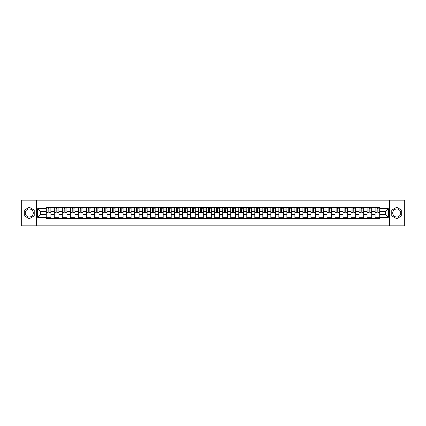 <?xml version="1.0" encoding="UTF-8"?>
<svg xmlns="http://www.w3.org/2000/svg" width="426" height="426" viewBox="0 0 426 426"><rect width="100%" height="100%" fill="white"/><g stroke="black" fill="none" stroke-linecap="round" stroke-linejoin="round"><path stroke-width="0.64" d="M29.266 217.01A4.01 4.01 0 0 1 25.256 213A4.01 4.01 0 0 1 29.266 208.99A4.01 4.01 0 0 1 33.276 213A4.01 4.01 0 0 1 29.266 217.01M396.734 217.01A4.01 4.01 0 0 1 392.724 213A4.01 4.01 0 0 1 396.734 208.99A4.01 4.01 0 0 1 400.744 213A4.01 4.01 0 0 1 396.734 217.01M389.38 225.855L404.7 225.855L404.7 200.145L21.3 200.145L21.3 225.855L389.38 225.855L389.38 200.145M54.304 218.527L54.304 209.044L50.912 209.044L50.912 218.527M50.912 209.044L50.912 207.473M54.304 209.044L54.304 207.473M58.932 207.473L58.932 218.527M62.324 218.527L62.324 207.473M66.951 207.473L66.951 218.527M70.343 218.527L70.343 207.473M74.971 207.473L74.971 218.527M78.363 218.527L78.363 207.473M82.99 207.473L82.99 218.527M86.382 218.527L86.382 207.473M91.01 207.473L91.01 218.527M94.402 218.527L94.402 207.473M99.029 207.473L99.029 218.527M102.421 218.527L102.421 207.473M107.048 207.473L107.048 218.527M110.441 218.527L110.441 207.473M115.068 207.473L115.068 218.527M118.46 218.527L118.46 207.473M123.087 207.473L123.087 218.527M126.479 218.527L126.479 207.473M131.107 207.473L131.107 218.527M134.499 218.527L134.499 207.473M139.126 207.473L139.126 218.527M142.518 218.527L142.518 207.473M147.146 207.473L147.146 218.527M150.538 218.527L150.538 207.473M155.165 207.473L155.165 218.527M158.557 218.527L158.557 207.473M163.185 207.473L163.185 218.527M166.577 218.527L166.577 207.473M171.204 207.473L171.204 218.527M174.596 218.527L174.596 207.473M179.224 207.473L179.224 218.527M182.616 218.527L182.616 207.473M187.243 207.473L187.243 218.527M190.635 218.527L190.635 207.473M195.262 207.473L195.262 218.527M198.66 218.527L198.66 207.473M203.282 207.473L203.282 218.527M206.679 218.527L206.679 207.473M211.301 207.473L211.301 218.527M214.699 218.527L214.699 207.473M219.321 207.473L219.321 218.527M222.718 218.527L222.718 207.473M227.34 207.473L227.34 218.527M230.738 218.527L230.738 207.473M235.365 207.473L235.365 218.527M238.757 218.527L238.757 207.473M243.384 207.473L243.384 218.527M246.776 218.527L246.776 207.473M251.404 207.473L251.404 218.527M254.796 218.527L254.796 207.473M259.423 207.473L259.423 218.527M262.815 218.527L262.815 207.473M267.443 207.473L267.443 218.527M270.835 218.527L270.835 207.473M275.462 207.473L275.462 218.527M278.854 218.527L278.854 207.473M283.482 207.473L283.482 218.527M286.874 218.527L286.874 207.473M291.501 207.473L291.501 218.527M294.893 218.527L294.893 207.473M299.521 207.473L299.521 218.527M302.913 218.527L302.913 207.473M307.54 207.473L307.54 218.527M310.932 218.527L310.932 207.473M315.56 207.473L315.56 218.527M318.952 218.527L318.952 207.473M323.579 207.473L323.579 218.527M326.971 218.527L326.971 207.473M331.598 207.473L331.598 218.527M334.99 218.527L334.99 207.473M339.618 207.473L339.618 218.527M343.01 218.527L343.01 207.473M347.637 207.473L347.637 218.527M351.029 218.527L351.029 207.473M355.657 207.473L355.657 218.527M359.049 218.527L359.049 207.473M363.676 207.473L363.676 218.527M367.068 218.527L367.068 207.473M371.696 207.473L371.696 218.527M375.088 218.527L375.088 207.473M375.088 214.592L371.696 214.592M367.068 214.592L363.676 214.592M359.049 214.592L355.657 214.592M351.029 214.592L347.637 214.592M343.01 214.592L339.618 214.592M334.99 214.592L331.598 214.592M326.971 214.592L323.579 214.592M318.952 214.592L315.56 214.592M310.932 214.592L307.54 214.592M302.913 214.592L299.521 214.592M294.893 214.592L291.501 214.592M286.874 214.592L283.482 214.592M278.854 214.592L275.462 214.592M270.835 214.592L267.443 214.592M262.815 214.592L259.423 214.592M254.796 214.592L251.404 214.592M246.776 214.592L243.384 214.592M238.757 214.592L235.365 214.592M230.738 214.592L227.34 214.592M222.718 214.592L219.321 214.592M214.699 214.592L211.301 214.592M206.679 214.592L203.282 214.592M198.66 214.592L195.262 214.592M190.635 214.592L187.243 214.592M182.616 214.592L179.224 214.592M174.596 214.592L171.204 214.592M166.577 214.592L163.185 214.592M158.557 214.592L155.165 214.592M150.538 214.592L147.146 214.592M142.518 214.592L139.126 214.592M134.499 214.592L131.107 214.592M126.479 214.592L123.087 214.592M118.46 214.592L115.068 214.592M110.441 214.592L107.048 214.592M102.421 214.592L99.029 214.592M94.402 214.592L91.01 214.592M86.382 214.592L82.99 214.592M78.363 214.592L74.971 214.592M70.343 214.592L66.951 214.592M62.324 214.592L58.932 214.592M54.304 214.592L50.912 214.592M375.088 211.408L371.696 211.408M367.068 211.408L363.676 211.408M359.049 211.408L355.657 211.408M351.029 211.408L347.637 211.408M343.01 211.408L339.618 211.408M334.99 211.408L331.598 211.408M326.971 211.408L323.579 211.408M318.952 211.408L315.56 211.408M310.932 211.408L307.54 211.408M302.913 211.408L299.521 211.408M294.893 211.408L291.501 211.408M286.874 211.408L283.482 211.408M278.854 211.408L275.462 211.408M270.835 211.408L267.443 211.408M262.815 211.408L259.423 211.408M254.796 211.408L251.404 211.408M246.776 211.408L243.384 211.408M238.757 211.408L235.365 211.408M230.738 211.408L227.34 211.408M222.718 211.408L219.321 211.408M214.699 211.408L211.301 211.408M206.679 211.408L203.282 211.408M198.66 211.408L195.262 211.408M190.635 211.408L187.243 211.408M182.616 211.408L179.224 211.408M174.596 211.408L171.204 211.408M166.577 211.408L163.185 211.408M158.557 211.408L155.165 211.408M150.538 211.408L147.146 211.408M142.518 211.408L139.126 211.408M134.499 211.408L131.107 211.408M126.479 211.408L123.087 211.408M118.46 211.408L115.068 211.408M110.441 211.408L107.048 211.408M102.421 211.408L99.029 211.408M94.402 211.408L91.01 211.408M86.382 211.408L82.99 211.408M78.363 211.408L74.971 211.408M70.343 211.408L66.951 211.408M62.324 211.408L58.932 211.408M54.304 211.408L50.912 211.408M40.374 214.592L46.285 214.592L46.285 211.408L40.374 211.408L40.374 214.592L37.648 217.319L37.648 208.681L46.285 208.681L46.285 211.408M379.715 211.408L379.715 214.592L385.626 214.592L385.626 211.408L379.715 211.408L379.715 207.473L46.285 207.473L46.285 208.681M379.715 208.681L388.352 208.681L388.352 217.319L379.715 217.319L379.715 214.592M46.285 214.592L46.285 218.527L379.715 218.527L379.715 217.319M46.285 217.319L37.648 217.319M36.62 225.855L36.62 200.145M34.229 210.135L29.266 207.27L24.309 210.135L24.309 215.865L29.266 218.73L34.229 215.865L34.229 210.135M401.691 210.135L396.734 207.27L391.771 210.135L391.771 215.865L396.734 218.73L401.691 215.865L401.691 210.135M50.912 217.755L46.285 217.755M48.159 208.245L49.033 208.245M58.932 217.755L54.304 217.755M56.179 208.245L57.052 208.245M66.951 217.755L62.324 217.755M64.198 208.245L65.072 208.245M74.971 217.755L70.343 217.755M72.218 208.245L73.091 208.245M82.99 217.755L78.363 217.755M80.237 208.245L81.116 208.245M91.01 217.755L86.382 217.755M88.257 208.245L89.135 208.245M99.029 217.755L94.402 217.755M96.276 208.245L97.155 208.245M107.048 217.755L102.421 217.755M104.295 208.245L105.174 208.245M115.068 217.755L110.441 217.755M112.32 208.245L113.194 208.245M123.087 217.755L118.46 217.755M120.34 208.245L121.213 208.245M131.107 217.755L126.479 217.755M128.359 208.245L129.232 208.245M139.126 217.755L134.499 217.755M136.379 208.245L137.252 208.245M147.146 217.755L142.518 217.755M144.398 208.245L145.271 208.245M155.165 217.755L150.538 217.755M152.417 208.245L153.291 208.245M163.185 217.755L158.557 217.755M160.437 208.245L161.31 208.245M171.204 217.755L166.577 217.755M168.456 208.245L169.33 208.245M179.224 217.755L174.596 217.755M176.476 208.245L177.349 208.245M187.243 217.755L182.616 217.755M184.495 208.245L185.369 208.245M195.262 217.755L190.635 217.755M192.515 208.245L193.388 208.245M203.282 217.755L198.66 217.755M200.534 208.245L201.407 208.245M211.301 217.755L206.679 217.755M208.554 208.245L209.427 208.245M219.321 217.755L214.699 217.755M216.573 208.245L217.446 208.245M227.34 217.755L222.718 217.755M224.593 208.245L225.466 208.245M235.365 217.755L230.738 217.755M232.612 208.245L233.485 208.245M243.384 217.755L238.757 217.755M240.631 208.245L241.505 208.245M251.404 217.755L246.776 217.755M248.651 208.245L249.524 208.245M259.423 217.755L254.796 217.755M256.67 208.245L257.544 208.245M267.443 217.755L262.815 217.755M264.69 208.245L265.563 208.245M275.462 217.755L270.835 217.755M272.709 208.245L273.583 208.245M283.482 217.755L278.854 217.755M280.729 208.245L281.602 208.245M291.501 217.755L286.874 217.755M288.748 208.245L289.621 208.245M299.521 217.755L294.893 217.755M296.768 208.245L297.641 208.245M307.54 217.755L302.913 217.755M304.787 208.245L305.66 208.245M315.56 217.755L310.932 217.755M312.806 208.245L313.68 208.245M323.579 217.755L318.952 217.755M320.826 208.245L321.705 208.245M331.598 217.755L326.971 217.755M328.845 208.245L329.724 208.245M339.618 217.755L334.99 217.755M336.865 208.245L337.743 208.245M347.637 217.755L343.01 217.755M344.884 208.245L345.763 208.245M355.657 217.755L351.029 217.755M352.909 208.245L353.782 208.245M363.676 217.755L359.049 217.755M360.928 208.245L361.802 208.245M371.696 217.755L367.068 217.755M368.948 208.245L369.821 208.245M379.715 217.755L375.088 217.755M376.967 208.245L377.841 208.245M37.648 208.681L40.374 211.408M385.626 214.592L388.352 217.319M385.626 211.408L388.352 208.681M49.033 212.409L49.033 207.526L50.886 207.526L50.886 212.409L49.033 212.409M48.159 208.192L49.033 208.192M49.858 208.192L50.215 208.192M47.339 207.526L46.312 207.526L46.312 212.409L48.159 212.409L48.159 207.526L49.778 207.526M46.312 207.526L48.159 207.526M57.052 212.409L57.052 207.526L58.905 207.526L58.905 212.409L57.052 212.409M56.179 208.192L57.052 208.192M57.877 208.192L58.234 208.192M55.359 207.526L54.331 207.526L54.331 212.409L56.179 212.409L56.179 207.526L57.798 207.526M54.331 207.526L56.179 207.526M65.072 212.409L65.072 207.526L66.925 207.526L66.925 212.409L65.072 212.409M64.198 208.192L65.072 208.192M65.897 208.192L66.254 208.192M63.378 207.526L62.35 207.526L62.35 212.409L64.198 212.409L64.198 207.526L65.817 207.526M62.35 207.526L64.198 207.526M73.091 212.409L73.091 207.526L74.944 207.526L74.944 212.409L73.091 212.409M72.218 208.192L73.091 208.192M73.916 208.192L74.278 208.192M71.398 207.526L70.37 207.526L70.37 212.409L72.218 212.409L72.218 207.526L73.836 207.526M70.37 207.526L72.218 207.526M81.116 212.409L81.116 207.526L82.963 207.526L82.963 212.409L81.116 212.409M80.237 208.192L81.116 208.192M81.936 208.192L82.298 208.192M79.417 207.526L78.389 207.526L78.389 212.409L80.237 212.409L80.237 207.526L81.856 207.526M78.389 207.526L80.237 207.526M89.135 212.409L89.135 207.526L90.983 207.526L90.983 212.409L89.135 212.409M88.257 208.192L89.135 208.192M89.955 208.192L90.317 208.192M87.436 207.526L86.409 207.526L86.409 212.409L88.257 212.409L88.257 207.526L89.881 207.526M86.409 207.526L88.257 207.526M97.155 212.409L97.155 207.526L99.002 207.526L99.002 212.409L97.155 212.409M96.276 208.192L97.155 208.192M97.975 208.192L98.337 208.192M95.456 207.526L94.428 207.526L94.428 212.409L96.276 212.409L96.276 207.526L97.9 207.526M94.428 207.526L96.276 207.526M105.174 212.409L105.174 207.526L107.022 207.526L107.022 212.409L105.174 212.409M104.295 208.192L105.174 208.192M105.994 208.192L106.356 208.192M103.475 207.526L102.448 207.526L102.448 212.409L104.295 212.409L104.295 207.526L105.92 207.526M102.448 207.526L104.295 207.526M113.194 212.409L113.194 207.526L115.041 207.526L115.041 212.409L113.194 212.409M112.32 208.192L113.194 208.192M114.014 208.192L114.376 208.192M111.495 207.526L110.467 207.526L110.467 212.409L112.32 212.409L112.32 207.526L113.939 207.526M110.467 207.526L112.32 207.526M121.213 212.409L121.213 207.526L123.061 207.526L123.061 212.409L121.213 212.409M120.34 208.192L121.213 208.192M122.033 208.192L122.395 208.192M119.514 207.526L118.487 207.526L118.487 212.409L120.34 212.409L120.34 207.526L121.958 207.526M118.487 207.526L120.34 207.526M129.232 212.409L129.232 207.526L131.08 207.526L131.08 212.409L129.232 212.409M128.359 208.192L129.232 208.192M130.052 208.192L130.415 208.192M127.534 207.526L126.506 207.526L126.506 212.409L128.359 212.409L128.359 207.526L129.978 207.526M126.506 207.526L128.359 207.526M137.252 212.409L137.252 207.526L139.1 207.526L139.1 212.409L137.252 212.409M136.379 208.192L137.252 208.192M138.072 208.192L138.434 208.192M135.553 207.526L134.525 207.526L134.525 212.409L136.379 212.409L136.379 207.526L137.997 207.526M134.525 207.526L136.379 207.526M145.271 212.409L145.271 207.526L147.119 207.526L147.119 212.409L145.271 212.409M144.398 208.192L145.271 208.192M146.091 208.192L146.453 208.192M143.573 207.526L142.545 207.526L142.545 212.409L144.398 212.409L144.398 207.526L146.017 207.526M142.545 207.526L144.398 207.526M153.291 212.409L153.291 207.526L155.139 207.526L155.139 212.409L153.291 212.409M152.417 208.192L153.291 208.192M154.111 208.192L154.473 208.192M151.592 207.526L150.564 207.526L150.564 212.409L152.417 212.409L152.417 207.526L154.036 207.526M150.564 207.526L152.417 207.526M161.31 212.409L161.31 207.526L163.158 207.526L163.158 212.409L161.31 212.409M160.437 208.192L161.31 208.192M162.13 208.192L162.492 208.192M159.612 207.526L158.584 207.526L158.584 212.409L160.437 212.409L160.437 207.526L162.056 207.526M158.584 207.526L160.437 207.526M169.33 212.409L169.33 207.526L171.177 207.526L171.177 212.409L169.33 212.409M168.456 208.192L169.33 208.192M170.15 208.192L170.512 208.192M167.631 207.526L166.603 207.526L166.603 212.409L168.456 212.409L168.456 207.526L170.075 207.526M166.603 207.526L168.456 207.526M177.349 212.409L177.349 207.526L179.197 207.526L179.197 212.409L177.349 212.409M176.476 208.192L177.349 208.192M178.169 208.192L178.531 208.192M175.65 207.526L174.623 207.526L174.623 212.409L176.476 212.409L176.476 207.526L178.095 207.526M174.623 207.526L176.476 207.526M185.369 212.409L185.369 207.526L187.216 207.526L187.216 212.409L185.369 212.409M184.495 208.192L185.369 208.192M186.189 208.192L186.551 208.192M183.67 207.526L182.642 207.526L182.642 212.409L184.495 212.409L184.495 207.526L186.114 207.526M182.642 207.526L184.495 207.526M193.388 212.409L193.388 207.526L195.241 207.526L195.241 212.409L193.388 212.409M192.515 208.192L193.388 208.192M194.208 208.192L194.57 208.192M191.689 207.526L190.662 207.526L190.662 212.409L192.515 212.409L192.515 207.526L194.134 207.526M190.662 207.526L192.515 207.526M201.407 212.409L201.407 207.526L203.261 207.526L203.261 212.409L201.407 212.409M200.534 208.192L201.407 208.192M202.228 208.192L202.59 208.192M199.709 207.526L198.681 207.526L198.681 212.409L200.534 212.409L200.534 207.526L202.153 207.526M198.681 207.526L200.534 207.526M209.427 212.409L209.427 207.526L211.28 207.526L211.28 212.409L209.427 212.409M208.554 208.192L209.427 208.192M210.252 208.192L210.609 208.192M207.728 207.526L206.701 207.526L206.701 212.409L208.554 212.409L208.554 207.526L210.172 207.526M206.701 207.526L208.554 207.526M217.446 212.409L217.446 207.526L219.299 207.526L219.299 212.409L217.446 212.409M216.573 208.192L217.446 208.192M218.272 208.192L218.629 208.192M215.748 207.526L214.72 207.526L214.72 212.409L216.573 212.409L216.573 207.526L218.192 207.526M214.72 207.526L216.573 207.526M225.466 212.409L225.466 207.526L227.319 207.526L227.319 212.409L225.466 212.409M224.593 208.192L225.466 208.192M226.291 208.192L226.648 208.192M223.772 207.526L222.739 207.526L222.739 212.409L224.593 212.409L224.593 207.526L226.211 207.526M222.739 207.526L224.593 207.526M233.485 212.409L233.485 207.526L235.338 207.526L235.338 212.409L233.485 212.409M232.612 208.192L233.485 208.192M234.311 208.192L234.667 208.192M231.792 207.526L230.759 207.526L230.759 212.409L232.612 212.409L232.612 207.526L234.231 207.526M230.759 207.526L232.612 207.526M241.505 212.409L241.505 207.526L243.358 207.526L243.358 212.409L241.505 212.409M240.631 208.192L241.505 208.192M242.33 208.192L242.687 208.192M239.811 207.526L238.784 207.526L238.784 212.409L240.631 212.409L240.631 207.526L242.25 207.526M238.784 207.526L240.631 207.526M249.524 212.409L249.524 207.526L251.377 207.526L251.377 212.409L249.524 212.409M248.651 208.192L249.524 208.192M250.35 208.192L250.706 208.192M247.831 207.526L246.803 207.526L246.803 212.409L248.651 212.409L248.651 207.526L250.27 207.526M246.803 207.526L248.651 207.526M257.544 212.409L257.544 207.526L259.397 207.526L259.397 212.409L257.544 212.409M256.67 208.192L257.544 208.192M258.369 208.192L258.726 208.192M255.85 207.526L254.823 207.526L254.823 212.409L256.67 212.409L256.67 207.526L258.289 207.526M254.823 207.526L256.67 207.526M265.563 212.409L265.563 207.526L267.416 207.526L267.416 212.409L265.563 212.409M264.69 208.192L265.563 208.192M266.388 208.192L266.745 208.192M263.87 207.526L262.842 207.526L262.842 212.409L264.69 212.409L264.69 207.526L266.309 207.526M262.842 207.526L264.69 207.526M273.583 212.409L273.583 207.526L275.436 207.526L275.436 212.409L273.583 212.409M272.709 208.192L273.583 208.192M274.408 208.192L274.765 208.192M271.889 207.526L270.861 207.526L270.861 212.409L272.709 212.409L272.709 207.526L274.328 207.526M270.861 207.526L272.709 207.526M281.602 212.409L281.602 207.526L283.455 207.526L283.455 212.409L281.602 212.409M280.729 208.192L281.602 208.192M282.427 208.192L282.784 208.192M279.909 207.526L278.881 207.526L278.881 212.409L280.729 212.409L280.729 207.526L282.347 207.526M278.881 207.526L280.729 207.526M289.621 212.409L289.621 207.526L291.475 207.526L291.475 212.409L289.621 212.409M288.748 208.192L289.621 208.192M290.447 208.192L290.804 208.192M287.928 207.526L286.9 207.526L286.9 212.409L288.748 212.409L288.748 207.526L290.367 207.526M286.9 207.526L288.748 207.526M297.641 212.409L297.641 207.526L299.494 207.526L299.494 212.409L297.641 212.409M296.768 208.192L297.641 208.192M298.466 208.192L298.823 208.192M295.948 207.526L294.92 207.526L294.92 212.409L296.768 212.409L296.768 207.526L298.386 207.526M294.92 207.526L296.768 207.526M305.66 212.409L305.66 207.526L307.513 207.526L307.513 212.409L305.66 212.409M304.787 208.192L305.66 208.192M306.486 208.192L306.842 208.192M303.967 207.526L302.939 207.526L302.939 212.409L304.787 212.409L304.787 207.526L306.406 207.526M302.939 207.526L304.787 207.526M313.68 212.409L313.68 207.526L315.533 207.526L315.533 212.409L313.68 212.409M312.806 208.192L313.68 208.192M314.505 208.192L314.867 208.192M311.986 207.526L310.959 207.526L310.959 212.409L312.806 212.409L312.806 207.526L314.425 207.526M310.959 207.526L312.806 207.526M321.705 212.409L321.705 207.526L323.552 207.526L323.552 212.409L321.705 212.409M320.826 208.192L321.705 208.192M322.525 208.192L322.887 208.192M320.006 207.526L318.978 207.526L318.978 212.409L320.826 212.409L320.826 207.526L322.445 207.526M318.978 207.526L320.826 207.526M329.724 212.409L329.724 207.526L331.572 207.526L331.572 212.409L329.724 212.409M328.845 208.192L329.724 208.192M330.544 208.192L330.906 208.192M328.025 207.526L326.998 207.526L326.998 212.409L328.845 212.409L328.845 207.526L330.469 207.526M326.998 207.526L328.845 207.526M337.743 212.409L337.743 207.526L339.591 207.526L339.591 212.409L337.743 212.409M336.865 208.192L337.743 208.192M338.563 208.192L338.926 208.192M336.045 207.526L335.017 207.526L335.017 212.409L336.865 212.409L336.865 207.526L338.489 207.526M335.017 207.526L336.865 207.526M345.763 212.409L345.763 207.526L347.611 207.526L347.611 212.409L345.763 212.409M344.884 208.192L345.763 208.192M346.583 208.192L346.945 208.192M344.064 207.526L343.036 207.526L343.036 212.409L344.884 212.409L344.884 207.526L346.508 207.526M343.036 207.526L344.884 207.526M353.782 212.409L353.782 207.526L355.63 207.526L355.63 212.409L353.782 212.409M352.909 208.192L353.782 208.192M354.602 208.192L354.964 208.192M352.084 207.526L351.056 207.526L351.056 212.409L352.909 212.409L352.909 207.526L354.528 207.526M351.056 207.526L352.909 207.526M361.802 212.409L361.802 207.526L363.65 207.526L363.65 212.409L361.802 212.409M360.928 208.192L361.802 208.192M362.622 208.192L362.984 208.192M360.103 207.526L359.075 207.526L359.075 212.409L360.928 212.409L360.928 207.526L362.547 207.526M359.075 207.526L360.928 207.526M369.821 212.409L369.821 207.526L371.669 207.526L371.669 212.409L369.821 212.409M368.948 208.192L369.821 208.192M370.641 208.192L371.003 208.192M368.123 207.526L367.095 207.526L367.095 212.409L368.948 212.409L368.948 207.526L370.567 207.526M367.095 207.526L368.948 207.526M377.841 212.409L377.841 207.526L379.688 207.526L379.688 212.409L377.841 212.409M376.967 208.192L377.841 208.192M378.661 208.192L379.023 208.192M376.142 207.526L375.114 207.526L375.114 212.409L376.967 212.409L376.967 207.526L378.586 207.526M375.114 207.526L376.967 207.526M367.068 209.044L363.676 209.044M359.049 209.044L355.657 209.044M351.029 209.044L347.637 209.044M343.01 209.044L339.618 209.044M334.99 209.044L331.598 209.044M326.971 209.044L323.579 209.044M318.952 209.044L315.56 209.044M310.932 209.044L307.54 209.044M302.913 209.044L299.521 209.044M294.893 209.044L291.501 209.044M286.874 209.044L283.482 209.044M278.854 209.044L275.462 209.044M270.835 209.044L267.443 209.044M262.815 209.044L259.423 209.044M254.796 209.044L251.404 209.044M246.776 209.044L243.384 209.044M238.757 209.044L235.365 209.044M230.738 209.044L227.34 209.044M222.718 209.044L219.321 209.044M214.699 209.044L211.301 209.044M206.679 209.044L203.282 209.044M198.66 209.044L195.262 209.044M190.635 209.044L187.243 209.044M182.616 209.044L179.224 209.044M174.596 209.044L171.204 209.044M166.577 209.044L163.185 209.044M158.557 209.044L155.165 209.044M150.538 209.044L147.146 209.044M142.518 209.044L139.126 209.044M134.499 209.044L131.107 209.044M126.479 209.044L123.087 209.044M118.46 209.044L115.068 209.044M110.441 209.044L107.048 209.044M102.421 209.044L99.029 209.044M94.402 209.044L91.01 209.044M86.382 209.044L82.99 209.044M78.363 209.044L74.971 209.044M70.343 209.044L66.951 209.044M62.324 209.044L58.932 209.044M375.088 209.044L371.696 209.044M367.068 216.956L363.676 216.956M359.049 216.956L355.657 216.956M351.029 216.956L347.637 216.956M343.01 216.956L339.618 216.956M334.99 216.956L331.598 216.956M326.971 216.956L323.579 216.956M318.952 216.956L315.56 216.956M310.932 216.956L307.54 216.956M302.913 216.956L299.521 216.956M294.893 216.956L291.501 216.956M286.874 216.956L283.482 216.956M278.854 216.956L275.462 216.956M270.835 216.956L267.443 216.956M262.815 216.956L259.423 216.956M254.796 216.956L251.404 216.956M246.776 216.956L243.384 216.956M238.757 216.956L235.365 216.956M230.738 216.956L227.34 216.956M222.718 216.956L219.321 216.956M214.699 216.956L211.301 216.956M206.679 216.956L203.282 216.956M198.66 216.956L195.262 216.956M190.635 216.956L187.243 216.956M182.616 216.956L179.224 216.956M174.596 216.956L171.204 216.956M166.577 216.956L163.185 216.956M158.557 216.956L155.165 216.956M150.538 216.956L147.146 216.956M142.518 216.956L139.126 216.956M134.499 216.956L131.107 216.956M126.479 216.956L123.087 216.956M118.46 216.956L115.068 216.956M110.441 216.956L107.048 216.956M102.421 216.956L99.029 216.956M94.402 216.956L91.01 216.956M86.382 216.956L82.99 216.956M78.363 216.956L74.971 216.956M70.343 216.956L66.951 216.956M62.324 216.956L58.932 216.956M54.304 216.956L50.912 216.956M375.088 216.956L371.696 216.956M49.033 212.233L50.886 212.233M49.033 210.023L50.886 210.023M46.312 212.233L48.159 212.233M46.312 210.023L48.159 210.023M57.052 212.233L58.905 212.233M57.052 210.023L58.905 210.023M54.331 212.233L56.179 212.233M54.331 210.023L56.179 210.023M65.072 212.233L66.925 212.233M65.072 210.023L66.925 210.023M62.35 212.233L64.198 212.233M62.35 210.023L64.198 210.023M73.091 212.233L74.944 212.233M73.091 210.023L74.944 210.023M70.37 212.233L72.218 212.233M70.37 210.023L72.218 210.023M81.116 212.233L82.963 212.233M81.116 210.023L82.963 210.023M78.389 212.233L80.237 212.233M78.389 210.023L80.237 210.023M89.135 212.233L90.983 212.233M89.135 210.023L90.983 210.023M86.409 212.233L88.257 212.233M86.409 210.023L88.257 210.023M97.155 212.233L99.002 212.233M97.155 210.023L99.002 210.023M94.428 212.233L96.276 212.233M94.428 210.023L96.276 210.023M105.174 212.233L107.022 212.233M105.174 210.023L107.022 210.023M102.448 212.233L104.295 212.233M102.448 210.023L104.295 210.023M113.194 212.233L115.041 212.233M113.194 210.023L115.041 210.023M110.467 212.233L112.32 212.233M110.467 210.023L112.32 210.023M121.213 212.233L123.061 212.233M121.213 210.023L123.061 210.023M118.487 212.233L120.34 212.233M118.487 210.023L120.34 210.023M129.232 212.233L131.08 212.233M129.232 210.023L131.08 210.023M126.506 212.233L128.359 212.233M126.506 210.023L128.359 210.023M137.252 212.233L139.1 212.233M137.252 210.023L139.1 210.023M134.525 212.233L136.379 212.233M134.525 210.023L136.379 210.023M145.271 212.233L147.119 212.233M145.271 210.023L147.119 210.023M142.545 212.233L144.398 212.233M142.545 210.023L144.398 210.023M153.291 212.233L155.139 212.233M153.291 210.023L155.139 210.023M150.564 212.233L152.417 212.233M150.564 210.023L152.417 210.023M161.31 212.233L163.158 212.233M161.31 210.023L163.158 210.023M158.584 212.233L160.437 212.233M158.584 210.023L160.437 210.023M169.33 212.233L171.177 212.233M169.33 210.023L171.177 210.023M166.603 212.233L168.456 212.233M166.603 210.023L168.456 210.023M177.349 212.233L179.197 212.233M177.349 210.023L179.197 210.023M174.623 212.233L176.476 212.233M174.623 210.023L176.476 210.023M185.369 212.233L187.216 212.233M185.369 210.023L187.216 210.023M182.642 212.233L184.495 212.233M182.642 210.023L184.495 210.023M193.388 212.233L195.241 212.233M193.388 210.023L195.241 210.023M190.662 212.233L192.515 212.233M190.662 210.023L192.515 210.023M201.407 212.233L203.261 212.233M201.407 210.023L203.261 210.023M198.681 212.233L200.534 212.233M198.681 210.023L200.534 210.023M209.427 212.233L211.28 212.233M209.427 210.023L211.28 210.023M206.701 212.233L208.554 212.233M206.701 210.023L208.554 210.023M217.446 212.233L219.299 212.233M217.446 210.023L219.299 210.023M214.72 212.233L216.573 212.233M214.72 210.023L216.573 210.023M225.466 212.233L227.319 212.233M225.466 210.023L227.319 210.023M222.739 212.233L224.593 212.233M222.739 210.023L224.593 210.023M233.485 212.233L235.338 212.233M233.485 210.023L235.338 210.023M230.759 212.233L232.612 212.233M230.759 210.023L232.612 210.023M241.505 212.233L243.358 212.233M241.505 210.023L243.358 210.023M238.784 212.233L240.631 212.233M238.784 210.023L240.631 210.023M249.524 212.233L251.377 212.233M249.524 210.023L251.377 210.023M246.803 212.233L248.651 212.233M246.803 210.023L248.651 210.023M257.544 212.233L259.397 212.233M257.544 210.023L259.397 210.023M254.823 212.233L256.67 212.233M254.823 210.023L256.67 210.023M265.563 212.233L267.416 212.233M265.563 210.023L267.416 210.023M262.842 212.233L264.69 212.233M262.842 210.023L264.69 210.023M273.583 212.233L275.436 212.233M273.583 210.023L275.436 210.023M270.861 212.233L272.709 212.233M270.861 210.023L272.709 210.023M281.602 212.233L283.455 212.233M281.602 210.023L283.455 210.023M278.881 212.233L280.729 212.233M278.881 210.023L280.729 210.023M289.621 212.233L291.475 212.233M289.621 210.023L291.475 210.023M286.9 212.233L288.748 212.233M286.9 210.023L288.748 210.023M297.641 212.233L299.494 212.233M297.641 210.023L299.494 210.023M294.92 212.233L296.768 212.233M294.92 210.023L296.768 210.023M305.66 212.233L307.513 212.233M305.66 210.023L307.513 210.023M302.939 212.233L304.787 212.233M302.939 210.023L304.787 210.023M313.68 212.233L315.533 212.233M313.68 210.023L315.533 210.023M310.959 212.233L312.806 212.233M310.959 210.023L312.806 210.023M321.705 212.233L323.552 212.233M321.705 210.023L323.552 210.023M318.978 212.233L320.826 212.233M318.978 210.023L320.826 210.023M329.724 212.233L331.572 212.233M329.724 210.023L331.572 210.023M326.998 212.233L328.845 212.233M326.998 210.023L328.845 210.023M337.743 212.233L339.591 212.233M337.743 210.023L339.591 210.023M335.017 212.233L336.865 212.233M335.017 210.023L336.865 210.023M345.763 212.233L347.611 212.233M345.763 210.023L347.611 210.023M343.036 212.233L344.884 212.233M343.036 210.023L344.884 210.023M353.782 212.233L355.63 212.233M353.782 210.023L355.63 210.023M351.056 212.233L352.909 212.233M351.056 210.023L352.909 210.023M361.802 212.233L363.65 212.233M361.802 210.023L363.65 210.023M359.075 212.233L360.928 212.233M359.075 210.023L360.928 210.023M369.821 212.233L371.669 212.233M369.821 210.023L371.669 210.023M367.095 212.233L368.948 212.233M367.095 210.023L368.948 210.023M377.841 212.233L379.688 212.233M377.841 210.023L379.688 210.023M375.114 212.233L376.967 212.233M375.114 210.023L376.967 210.023"/></g></svg>
